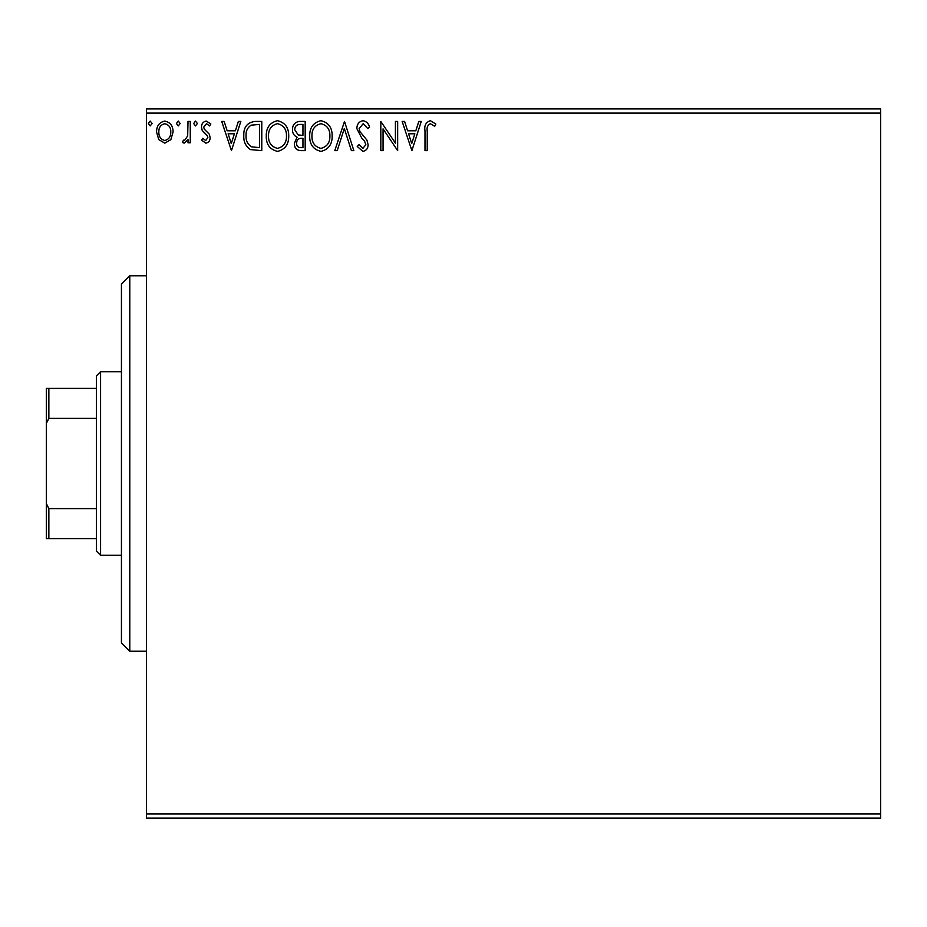 <?xml version="1.0" encoding="UTF-8"?>
<svg xmlns="http://www.w3.org/2000/svg" width="927" height="927" viewBox="0 0 927 927"><rect width="100%" height="100%" fill="white"/><g stroke="black" fill="none" stroke-linecap="round" stroke-linejoin="round"><path stroke-width="1.39" d="M170.869 139.618L164.809 143.152L158.76 139.629L156.57 132.051C156.512 125.991 159.259 122.329 164.809 121.066C170.359 122.329 173.106 125.991 173.048 132.051L170.869 139.618M190.267 121.437L190.267 142.781L188.019 142.781L188.019 139.629L184.114 143.152L182.41 142.422L183.476 140.151L184.485 140.533L187.671 135.933L188.019 121.437L190.267 121.437M205.829 143.152L201.495 140.116L202.816 138.285L205.69 140.533L207.857 137.659L207.324 135.724L202.237 130.522L201.495 127.231C201.472 123.801 203.059 121.738 206.234 121.066L210.858 123.951L209.572 125.933L206.489 123.685L203.743 127.115L204.276 129.154L209.386 134.264L210.105 137.555C210.162 140.684 208.737 142.549 205.829 143.152M254.983 121.437L261.773 121.437L261.773 150.637L250.394 149.583C245.667 146.292 243.465 141.657 243.801 135.666C243.465 127.242 247.196 122.503 254.983 121.437M305.192 121.437L305.192 150.637L301.066 150.637C296.617 150.417 294.38 148.007 294.346 143.407L297.08 137.184C293.975 135.701 292.445 133.221 292.469 129.722C292.503 124.902 294.798 122.144 299.363 121.437L305.192 121.437M344.508 121.437L353.859 150.637L351.414 150.637L344.323 128.482L337.219 150.637L334.774 150.637L344.508 121.437M395.423 121.437L397.66 121.437L397.66 150.637L383.06 128.865L383.06 150.637L380.823 150.637L380.823 121.437L395.423 143.164L395.423 121.437M427.243 131.217L427.243 150.637L424.995 150.637L424.995 130.916C424.091 125.62 425.875 122.202 430.337 120.684L435.852 124.056L434.705 126.304L430.36 123.685C427.602 125.122 426.559 127.636 427.243 131.217M146.466 113.094L146.466 108.922L880.65 108.922L880.65 113.094L146.466 113.094L146.466 813.906L880.65 813.906L880.65 818.077L146.466 818.077L146.466 813.906M880.65 113.094L880.65 813.906M411.889 150.637L402.156 121.437L404.601 121.437L407.602 130.8L415.806 130.8L418.807 121.437L421.252 121.437L411.889 150.637M363.025 120.684C366.42 121.379 368.61 123.5 369.583 127.069L367.764 128.552L363.187 123.685L359.108 128.633L359.838 131.495L366.941 140.128L368.089 144.577C368.135 148.355 366.385 150.626 362.874 151.391L357.231 146.443L358.992 144.647L362.897 148.39L365.841 144.693L364.485 140.927L361.715 138.019L356.86 128.586C356.907 124.218 358.958 121.576 363.025 120.684M321.066 151.391C313.338 149.583 309.537 144.473 309.688 136.049C309.548 127.706 313.28 122.584 320.881 120.684C328.506 122.526 332.26 127.59 332.156 135.91C332.318 144.241 328.622 149.398 321.055 151.391M288.726 135.91C288.888 144.241 285.192 149.398 277.636 151.391C269.908 149.583 266.119 144.473 266.258 136.049C266.119 127.706 269.85 122.584 277.463 120.684C285.076 122.526 288.83 127.59 288.726 135.91M231.449 150.637L221.715 121.437L224.16 121.437L227.161 130.8L235.365 130.8L238.366 121.437L240.811 121.437L231.449 150.637M197.381 123.5L195.504 125.933L193.639 123.5L195.504 121.066L197.381 123.5M180.162 123.5L178.285 125.933L176.42 123.5L178.285 121.066L180.162 123.5M152.086 123.5L150.209 125.933L148.343 123.5L150.209 121.066L152.086 123.5M408.564 133.789L411.715 143.592L414.844 133.789L408.564 133.789M311.935 136.06C311.82 142.735 314.832 146.848 320.962 148.39C327.057 146.779 330.047 142.619 329.908 135.921C330.012 129.282 327.034 125.203 320.962 123.685C314.798 125.191 311.796 129.316 311.935 136.06M300.626 147.648L302.955 147.648L302.955 138.285L301.808 138.285C298.436 138.262 296.698 139.954 296.582 143.349C296.594 146.095 297.938 147.52 300.626 147.648M301.82 135.284L302.955 135.284L302.955 124.427L300.383 124.427C296.814 124.38 294.925 126.142 294.716 129.722L298.239 134.948L301.82 135.284M268.506 136.06C268.401 142.735 271.402 146.848 277.532 148.39C283.639 146.779 286.617 142.619 286.478 135.921C286.582 129.282 283.604 125.203 277.532 123.685C271.368 125.191 268.366 129.316 268.506 136.06M259.525 147.648L259.525 124.427L251.101 125.18C247.451 127.602 245.759 131.101 246.049 135.678C245.759 140.591 247.602 144.311 251.588 146.825L259.525 147.648M228.123 133.789L231.263 143.592L234.404 133.789L228.123 133.789M158.818 132.028C158.726 136.559 160.719 139.398 164.809 140.533C168.899 139.398 170.892 136.559 170.8 132.028C170.904 127.52 168.899 124.728 164.809 123.685C160.707 124.728 158.714 127.509 158.818 132.028M129.78 651.217L121.437 642.874L121.437 284.125L129.78 275.782L129.78 651.217L146.466 651.217M100.579 555.273L96.408 551.101L96.408 375.898L100.579 371.727L100.579 555.273L121.437 555.273M100.579 371.727L121.437 371.727M96.408 538.587L46.35 538.587L46.35 388.413L48.853 388.413L48.853 418.378L46.35 423.454M46.35 503.546L48.853 508.622L48.853 538.587M96.408 508.622L48.853 508.622M96.408 418.378L48.853 418.378M96.408 388.413L48.853 388.413M129.78 275.782L146.466 275.782"/></g></svg>
